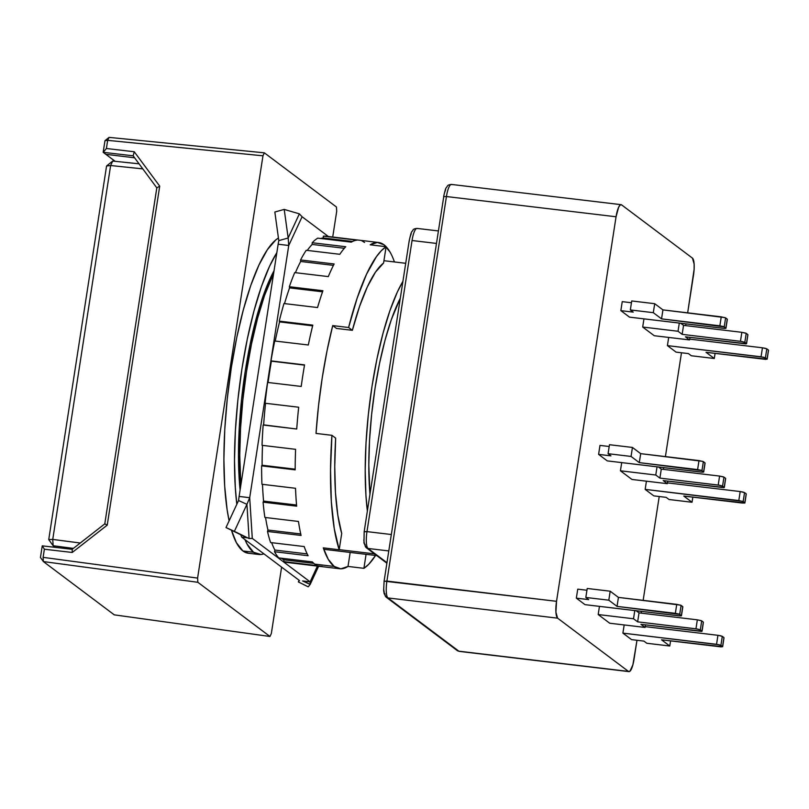 <?xml version="1.0" encoding="UTF-8"?>
<svg xmlns="http://www.w3.org/2000/svg" width="809" height="809" viewBox="0 0 809 809"><rect width="100%" height="100%" fill="white"/><g stroke="black" fill="none" stroke-linecap="round" stroke-linejoin="round"><path stroke-width="1.21" d="M374.446 553.862L339.204 549.655L374.446 553.862M258.85 554.489A159.697 39.176 -83.2 0 0 263.886 553.811L261.014 554.509L253.551 552.254A159.697 39.176 -83.2 0 1 244.945 539.583L247.028 543.992L253.551 552.254L242.953 550.99A159.697 39.176 96.8 0 1 231.495 530.239L236.42 542.728L242.953 550.99A159.697 39.176 96.8 0 0 248.242 553.225L258.85 554.489A159.697 39.176 -83.2 0 1 253.551 552.254L242.953 550.99L248.393 553.245M134.557 157.795L105.837 154.317L115.161 161.325L105.837 154.317L134.557 157.795M40.45 557.462L42.25 545.842L72.213 549.331L42.25 545.842L40.45 557.462L43.383 561.577L43.11 557.361L197.588 578.091L197.861 582.298L43.383 561.577L40.45 557.462M72.173 549.331L104.796 523.858L72.173 549.331M104.786 523.868L156.804 187.85L133.131 155.803L103.168 152.314L105.837 154.317L103.168 152.314L104.968 140.695L107.668 140.351L109.053 137.378L104.968 140.695L103.168 152.314L133.131 155.803L156.815 187.86L104.786 523.868M269.963 636.481L271.339 633.508L281.613 567.139L271.339 633.508L269.963 636.481L114.271 614.85L269.963 636.481L197.861 582.298L269.963 636.481M114.271 614.85L43.383 561.577L43.11 557.361L44.374 549.22L42.29 545.842L44.374 549.22L72.234 552.466L72.213 549.331L72.234 552.466L107.233 525.142L104.796 523.858L107.233 525.142L159.717 186.141L156.815 187.86L159.717 186.141L134.264 151.758L133.131 155.803L134.264 151.758L106.404 148.502L103.218 152.304L106.404 148.502L107.668 140.351L104.968 140.695L109.053 137.378L264.341 152.83L262.965 155.813L107.668 140.351L109.053 137.378L264.341 152.83L336.443 207.013L264.341 152.83L262.965 155.813L197.588 578.091L43.11 557.361L44.374 549.22L72.234 552.466L107.233 525.142L159.717 186.141L134.264 151.758L106.404 148.502L107.668 140.351L262.965 155.813L197.588 578.091L197.861 582.298L43.383 561.577L114.271 614.85M336.716 211.23L336.443 207.013L336.716 211.23L332.721 237.027L336.716 211.23M400.324 298.157A133.536 32.754 96.8 0 0 369.966 494.228L368.813 464.993L369.541 440.308L371.624 414.501L375.002 388.573L379.522 363.494L385.023 340.255L391.293 319.737L400.324 298.157M278.438 238.028L275.798 239.919L267.364 249.708L258.92 265.069L250.79 285.405L243.297 309.948L236.713 337.737L231.303 367.721L227.278 398.736L224.771 429.599L223.901 459.118L224.69 486.158L227.117 509.68L229.119 520.824A159.697 39.176 96.8 0 1 233.235 356.031A159.697 39.176 96.8 0 1 278.438 238.028M402.922 281.36L397.401 291.928L389.928 310.636L383.041 333.197L376.984 358.751L372.009 386.328L368.307 414.845L366.002 443.221L365.203 470.363L365.931 495.229L367.367 511.025A146.844 36.021 -83.2 0 1 402.922 281.36M236.815 504.27A159.697 39.176 -83.2 0 1 276.83 252.711L269.518 266.333L261.398 286.669L253.905 311.212L247.321 339.001L241.911 368.985L237.876 400L235.379 430.863L234.509 460.382L235.298 487.423L236.815 504.27M273.604 273.523A146.844 36.021 96.8 0 0 240.829 485.218L239.747 455.406L240.556 428.264L242.852 399.889L246.563 371.361L251.538 343.795L257.586 318.24L264.482 295.669L273.604 273.523M274.029 270.793A145.003 35.576 96.8 0 0 240.101 489.951L238.483 454.456L239.272 427.648L241.547 399.626L245.208 371.462L250.123 344.24L256.089 318.999L262.905 296.721L270.277 278.245L274.029 270.782M55.295 547.359L53.151 545.741L48.732 539.603L53.151 545.741L52.747 539.421L48.732 539.603L106.576 165.976L48.732 539.603L52.747 539.421L53.151 545.741L55.295 547.359M73.386 548.381L53.151 545.741L73.386 548.381M80.263 543.011L52.747 539.421L110.631 165.521L52.747 539.421L80.263 543.011M106.576 165.976L110.631 165.521L142.768 168.879L110.631 165.521L112.704 161.062L139.017 163.812L112.704 161.062L110.631 165.521L106.576 165.976L112.704 161.062L106.576 165.976M364.262 531.816L366.973 531.614L364.171 531.665L363.949 543.001L366.396 547.814A3.671 3.519 -53.1 0 0 368.044 548.472L386.965 562.68L368.044 548.472A14.683 3.6 -83.2 0 1 366.973 531.614L391.323 534.516L366.973 531.614A14.683 3.6 96.8 0 0 368.044 548.472L388.785 550.939L368.044 548.472A3.671 3.519 126.9 0 1 365.071 544.457L364.647 543.941M409.334 240.708L409.243 240.566C411.72 229.594 411.478 232.83 412.944 230.12C413.379 229.159 414.764 228.593 417.08 228.411A14.683 3.6 96.8 0 0 412.044 240.516L436.385 243.418L412.044 240.516A14.683 3.6 -83.2 0 1 417.039 228.401A14.683 3.6 -83.2 0 1 417.565 228.613M366.973 531.614L412.044 240.516L366.973 531.614M645.157 489.374L738.809 500.538L740.195 491.559L667.435 482.882L740.195 491.559L738.809 500.538L743.168 501.58L744.553 492.6L740.195 491.559L742.935 492.034L744.553 492.6L743.168 501.58L744.806 502.824L746.201 493.834L744.553 492.6L746.201 493.834L744.907 502.955L683.787 496.059L692.029 502.258L692.828 497.141L692.029 502.258L669.063 499.517L692.029 502.258L683.787 496.059L742.106 503.016L744.856 503.026L742.581 501.307L645.157 489.374L653.814 495.877L645.157 489.374L646.421 481.193L645.157 489.374M744.907 502.955L746.252 494.036M666.181 497.353L669.063 499.517L666.181 497.353L653.814 495.877L666.181 497.353M631.971 479.464L667.314 483.681L667.708 481.122L667.314 483.681L631.971 479.464L620.432 470.798L655.775 475.014L657.039 466.823L655.775 475.014L659.891 478.109L661.287 469.119L658.455 466.995L661.287 469.119L659.891 478.109L718.2 485.056L719.595 476.076L661.287 469.119L719.595 476.076L718.2 485.056L722.558 486.098L723.954 477.118L719.595 476.076L723.367 476.845L723.954 477.118L722.558 486.098L724.207 487.342L725.602 478.352L723.954 477.118L725.602 478.352L724.308 487.483L663.188 480.586L723.762 487.655L724.207 487.342L722.558 486.098L719.616 485.269L659.891 478.109L655.775 475.014L620.432 470.798L631.971 479.464M621.706 462.617L620.432 470.798L621.706 462.617M724.308 487.483L725.643 478.564M663.188 480.586L667.314 483.681L663.188 480.586M703.699 472.001L705.094 463.011L702.768 461.363L640.688 453.647L632.446 447.448L609.47 444.707L608.085 453.697L610.967 455.861L598.599 454.385L599.985 445.405L609.197 446.497L599.985 445.405L598.599 454.385L610.967 455.861L608.085 453.697L631.05 456.438L632.446 447.448L609.47 444.707L608.085 453.697L631.05 456.438L639.292 462.627L640.688 453.647L632.446 447.448L631.05 456.438L639.292 462.627L697.601 469.584L698.996 460.594L640.688 453.647L639.292 462.627L701.959 470.626L703.355 461.636L698.996 460.594L697.601 469.584L701.373 470.353L703.608 471.859L705.003 462.879L703.355 461.636L701.959 470.626L703.699 472.001L700.897 472.062L607.256 460.887L702.192 472.173L703.658 472.062L705.043 463.082M681.451 615.75L682.836 606.77L680.511 605.122L618.43 597.396L610.188 591.207L587.223 588.467L585.827 597.446L588.709 599.621L576.342 598.144L577.737 589.154L586.94 590.257L577.737 589.154L576.342 598.144L588.709 599.621L585.827 597.446L608.803 600.187L610.188 591.207L587.223 588.467L585.827 597.446L608.803 600.187L617.034 606.386L618.43 597.396L610.188 591.207L608.803 600.187L617.034 606.386L675.353 613.333L676.739 604.353L618.43 597.396L617.034 606.386L679.702 614.375L681.097 605.395L676.739 604.353L675.353 613.333L679.125 614.102L681.35 615.619L682.745 606.629L681.097 605.395L679.702 614.375L681.451 615.75L678.64 615.811L584.998 604.647L679.934 615.922L681.4 615.821L682.796 606.831M609.713 623.223L645.056 627.43L645.451 624.882L645.056 627.43L609.713 623.223L598.185 614.547L633.518 618.764L634.792 610.583L633.518 618.764L637.644 621.858L639.029 612.878L636.198 610.755L639.029 612.878L637.644 621.858L695.952 628.815L697.338 619.825L639.029 612.878L697.338 619.825L695.952 628.815L700.311 629.857L701.696 620.867L697.338 619.825L701.11 620.604L701.696 620.867L700.311 629.857L701.959 631.091L703.345 622.111L701.696 620.867L703.345 622.111L702.05 631.232L640.94 624.336L701.504 631.404L701.959 631.091L700.311 629.857L697.368 629.028L637.644 621.858L633.518 618.764L598.185 614.547L609.713 623.223M599.449 606.366L598.185 614.547L599.449 606.366M702.05 631.232L703.395 622.313M640.94 624.336L645.056 627.43L640.94 624.336M622.9 633.123L716.552 644.298L717.937 635.308L645.178 626.631L717.937 635.308L716.552 644.298L720.91 645.339L722.295 636.349L717.937 635.308L720.677 635.793L722.295 636.349L720.91 645.339L722.558 646.573L723.944 637.593L722.295 636.349L723.944 637.593L722.649 646.715L661.54 639.818L669.781 646.007L670.57 640.9L669.781 646.007L646.806 643.266L669.781 646.007L661.54 639.818L721.132 646.887L722.558 646.573L719.292 644.773L622.9 633.123L631.556 639.626L622.9 633.123L624.174 624.942L622.9 633.123M722.649 646.715L723.994 637.795M643.924 641.102L646.806 643.266L643.924 641.102L631.556 639.626L643.924 641.102M725.956 328.242L727.352 319.262L725.026 317.613L662.935 309.887L654.703 303.699L631.728 300.958L630.342 309.938L633.225 312.112L620.857 310.636L622.242 301.646L631.455 302.748L622.242 301.646L620.857 310.636L633.225 312.112L630.342 309.938L653.308 312.678L654.703 303.699L631.728 300.958L630.342 309.938L653.308 312.678L661.55 318.867L662.935 309.887L654.703 303.699L653.308 312.678L661.55 318.867L719.858 325.825L721.244 316.845L662.935 309.887L661.55 318.867L724.217 326.866L725.602 317.886L721.244 316.845L719.858 325.825L723.63 326.593L725.865 328.1L727.251 319.12L725.602 317.886L724.217 326.866L725.956 328.242L723.155 328.302L629.503 317.138L724.439 328.414L725.906 328.312L727.301 319.322M654.228 335.715L689.561 339.922L689.966 337.363L689.561 339.922L654.228 335.715L642.69 327.038L678.033 331.255L679.297 323.074L678.033 331.255L682.149 334.35L683.544 325.37L680.713 323.236L683.544 325.37L682.149 334.35L740.457 341.307L741.853 332.317L683.544 325.37L741.853 332.317L740.457 341.307L744.816 342.349L746.211 333.359L741.853 332.317L745.625 333.096L746.211 333.359L744.816 342.349L746.464 343.582L747.86 334.602L746.211 333.359L747.86 334.602L746.555 343.724L685.445 336.827L746.009 343.896L746.464 343.582L744.816 342.349L741.873 341.509L682.149 334.35L678.033 331.255L642.69 327.038L654.228 335.715M643.954 318.857L642.69 327.038L643.954 318.857M746.555 343.724L747.9 334.805M685.445 336.827L689.561 339.922L685.445 336.827M667.415 345.615L761.057 356.789L762.452 347.799L689.693 339.123L762.452 347.799L761.057 356.789L765.415 357.821L766.811 348.841L762.452 347.799L765.193 348.285L766.811 348.841L765.415 357.821L767.063 359.065L768.459 350.075L766.811 348.841L768.459 350.075L767.154 359.206L706.045 352.309L714.286 358.498L715.075 353.381L714.286 358.498L691.321 355.758L714.286 358.498L706.045 352.309L765.648 359.378L767.063 359.065L763.797 357.265L667.415 345.615L676.061 352.117L667.415 345.615L668.679 337.434L667.415 345.615M767.154 359.206L768.499 350.287M688.429 353.594L691.321 355.758L688.429 353.594L676.061 352.117L688.429 353.594M621.1 204.667L451.473 184.432A14.683 3.6 96.8 0 0 446.437 196.536L616.064 216.772A14.683 3.6 -83.2 0 1 621.1 204.667A14.683 3.6 -83.2 0 1 621.585 204.869L692.453 258.122L621.585 204.869L620.159 205.011L618.602 207.326L616.064 216.772L556.531 601.309L384.103 581.135M386.298 597.254A3.671 3.519 -53.1 0 0 387.976 597.932A14.683 3.6 -83.2 0 1 386.914 581.084L446.437 196.536L443.635 196.597L446.437 196.536A14.683 3.6 -83.2 0 1 451.432 184.432A14.683 3.6 -83.2 0 1 451.958 184.644M384.204 581.277L386.914 581.084A14.683 3.6 96.8 0 0 387.976 597.932A3.671 3.519 126.9 0 1 385.003 593.917L384.578 593.401M443.767 196.496L384.103 581.145L383.638 590.459L384.133 593.614L386.328 597.275L457.196 650.527A3.671 3.519 -53.1 0 0 458.845 651.184L387.976 597.932L557.603 618.167A14.683 3.6 -83.2 0 1 556.531 601.309L386.914 581.084L446.437 196.536L616.064 216.772L556.531 601.309L555.925 612.201L557.603 618.167L628.472 671.419L458.845 651.184A3.671 3.519 126.9 0 1 457.166 650.497M364.272 543.011L363.807 539.987M410.123 236.875L411.235 233.629M607.256 460.887L598.599 454.385L607.256 460.887M584.998 604.647L576.342 598.144L584.998 604.647M629.503 317.138L620.857 310.636L629.503 317.138M384.214 592.481L383.739 589.448M444.515 192.896L445.638 189.66M459.37 651.397A14.683 3.6 -83.2 0 1 458.845 651.184L387.976 597.932L557.603 618.167L628.472 671.419L458.845 651.184A14.683 3.6 96.8 0 0 459.33 651.397L457.196 650.527M692.453 258.122L694.132 264.078L694.122 269.286L687.66 312.84L693.525 274.969A14.683 3.6 -83.2 0 0 692.453 258.122M685.961 323.863L685.688 325.623L685.961 323.863M681.481 352.764L665.413 456.589L681.481 352.764M663.704 467.622L663.431 469.382L663.704 467.622M659.224 496.524L643.155 600.349L659.224 496.524M641.446 611.371L641.173 613.131L641.446 611.371M628.957 671.622A14.683 3.6 -83.2 0 0 633.993 659.517L636.976 640.273L632.891 664.826L629.908 671.268L628.472 671.419A14.683 3.6 -83.2 0 0 628.957 671.622L459.33 651.397M322.376 566.452L288.803 562.447A164.278 40.298 96.8 0 1 283.726 561.618L284.01 559.818L313.852 563.377L284.01 559.818A162.447 39.853 96.8 0 1 281.32 558.21A162.447 39.853 96.8 0 0 284.01 559.818L283.726 561.618L317.3 565.622A164.278 40.298 -83.2 0 1 314.772 564.126L334.208 566.452L340.842 568.818L348.012 566.431L350.176 552.436L348.012 566.431L363.908 568.322L368.752 564.267L375.558 555.47A164.278 40.298 -83.2 0 1 363.908 568.322L348.012 566.431A164.278 40.298 -83.2 0 1 339.649 568.747A164.278 40.298 -83.2 0 1 334.208 566.452L314.772 564.126A164.278 40.298 96.8 0 0 317.3 565.622L283.726 561.618A164.278 40.298 96.8 0 0 286.639 562.427L339.649 568.747M389.908 251.852L384.002 244.793L377.368 242.427L370.198 244.814L386.105 246.705A164.278 40.298 -83.2 0 0 348.608 327.503L332.711 325.602L326.998 350.964L322.225 377.914L318.534 405.673L316.016 433.422L331.923 435.323A164.278 40.298 -83.2 0 0 339.193 549.756L323.287 547.855L328.302 559.393L334.208 566.452A164.278 40.298 -83.2 0 1 323.287 547.855L339.193 549.756L341.711 533.434A148.684 36.476 -83.2 0 1 335.664 438.134L331.923 435.323L335.664 438.134L334.744 466.631L335.472 492.701L337.828 515.282L341.711 533.434L339.193 549.756L334.259 528.661L331.326 501.641L330.537 470.009L331.923 435.323L316.016 433.422A164.278 40.298 -83.2 0 1 332.711 325.602L336.453 328.424L352.35 330.315L348.608 327.503L332.711 325.602L336.453 328.424L352.35 330.315A148.684 36.476 -83.2 0 1 383.577 263.026L386.105 246.705L383.577 263.026L375.467 272.168L367.337 286.861L359.53 306.52L352.35 330.315L348.608 327.503L357.133 298.177L366.538 274.2L376.357 256.766L381.261 250.77L386.105 246.705L370.198 244.814A164.278 40.298 -83.2 0 1 378.561 242.498A164.278 40.298 -83.2 0 1 384.002 244.793A164.278 40.298 -83.2 0 1 394.438 261.954M308.189 586.838L310.171 584.432L308.189 586.838L298.339 581.914L299.461 580.549L298.339 581.914L308.189 586.838M246.927 504.341L249.101 538.551L234.367 531.361L246.927 504.341L234.367 531.361L225.994 527.549L238.564 500.528L246.927 504.341L249.101 538.551L225.994 527.549L249.101 538.551L252.287 538.4L249.698 497.697L246.927 504.341L238.564 500.528L239.1 496.433L249.698 497.697L246.927 504.341M299.37 213.849L288.166 237.998L284.212 209.4L299.37 213.849L284.212 209.4L274.838 212.029L284.212 209.4L288.166 237.998L278.792 240.627L274.838 212.029L278.792 240.627L288.166 237.998L288.742 245.491L302.081 216.751L299.37 213.849L288.166 237.998L288.742 245.491L278.144 244.227L278.792 240.627L278.144 244.227L288.742 245.491L302.081 216.751L299.37 213.849M303.405 581.054L310.171 584.432L302.606 580.953L310.11 581.853L310.171 584.432L318.625 566.239M299.138 580.306L298.339 581.914L299.138 580.306M271.632 542.677A162.447 39.853 96.8 0 0 274.908 550.069L307.177 553.912L274.908 550.069L274.534 551.728L308.108 555.732A164.278 40.298 -83.2 0 1 304.194 546.56L270.621 542.556L304.194 546.56A164.278 40.298 96.8 0 0 308.108 555.732L274.534 551.728A164.278 40.298 96.8 0 0 278.781 557.907L312.355 561.911L278.781 557.907A164.278 40.298 96.8 0 1 274.534 551.728L274.908 550.069A162.447 39.853 96.8 0 1 271.632 542.677M265.554 517.527A162.447 39.853 96.8 0 0 267.941 530.037L300.726 533.95L267.941 530.037L267.496 531.442L301.069 535.447A164.278 40.298 -83.2 0 1 298.45 521.451L264.877 517.447L298.45 521.451A164.278 40.298 96.8 0 0 301.069 535.447L267.496 531.442A164.278 40.298 96.8 0 0 270.621 542.556A164.278 40.298 96.8 0 1 267.496 531.442L267.941 530.037A162.447 39.853 96.8 0 1 265.554 517.527M262.48 484.338A162.447 39.853 96.8 0 0 263.572 501.095L296.559 505.028L263.572 501.095L263.087 502.156L296.65 506.161A164.278 40.298 -83.2 0 1 295.518 488.282L261.944 484.278L295.518 488.282A164.278 40.298 96.8 0 0 296.65 506.161L263.087 502.156A164.278 40.298 96.8 0 0 264.877 517.447A164.278 40.298 96.8 0 1 263.087 502.156L263.572 501.095A162.447 39.853 96.8 0 1 262.48 484.338M262.49 445.375A162.447 39.853 96.8 0 0 262.096 465.226L295.174 469.169L262.096 465.226L261.6 465.853L295.174 469.857A164.278 40.298 -83.2 0 1 295.598 449.329L262.025 445.324L295.598 449.329A164.278 40.298 96.8 0 0 295.174 469.857L261.6 465.853A164.278 40.298 96.8 0 0 261.944 484.278A164.278 40.298 96.8 0 1 261.6 465.853L262.096 465.226A162.447 39.853 96.8 0 1 262.49 445.375M265.544 403.286A162.447 39.853 96.8 0 0 263.623 424.856L296.731 429.023A164.278 40.298 -83.2 0 1 298.673 407.23L265.099 403.236L298.673 407.23A164.278 40.298 96.8 0 0 296.731 429.023L263.158 425.018A164.278 40.298 96.8 0 0 262.025 445.324A164.278 40.298 96.8 0 1 263.158 425.018L263.623 424.856A162.447 39.853 96.8 0 1 265.544 403.286M271.389 361.178A162.447 39.853 96.8 0 0 268.082 382.485A162.447 39.853 96.8 0 1 271.389 361.178L304.497 365.132L271.389 361.178M279.57 321.901A162.447 39.853 96.8 0 0 275.212 341.054A162.447 39.853 96.8 0 1 279.57 321.901L312.638 325.845L279.57 321.901L279.236 321.133L279.57 321.901M289.551 287.883A162.447 39.853 96.8 0 0 284.515 303.597A162.447 39.853 96.8 0 1 289.551 287.883L322.528 291.816L289.551 287.883L289.339 286.72L289.551 287.883M300.665 261.469A162.447 39.853 96.8 0 0 295.406 272.673A162.447 39.853 96.8 0 1 300.665 261.469L333.429 265.372L300.665 261.469L300.574 259.972L300.665 261.469M312.153 244.439A162.447 39.853 96.8 0 0 307.289 250.416A162.447 39.853 96.8 0 1 312.153 244.439L344.351 248.282L312.153 244.439L312.193 242.73L312.153 244.439M323.226 237.967A162.447 39.853 96.8 0 0 320.728 238.503A162.447 39.853 96.8 0 1 323.226 237.967L352.562 241.466L323.226 237.967L323.388 236.147L323.226 237.967M302.606 580.953L310.11 581.853L252.287 538.4L310.11 581.853L317.421 566.098L310.11 581.853L310.171 584.432M252.287 538.4L249.698 497.697L239.1 496.433L238.564 500.528L225.994 527.549L240.728 534.739L241.679 537.136L299.512 580.589L241.679 537.136L247.534 537.833L241.679 537.136L240.728 534.739L249.253 538.551M314.772 564.126A164.278 40.298 -83.2 0 1 312.355 561.911A164.278 40.298 96.8 0 0 314.772 564.126M267.637 382.435L301.211 386.439A164.278 40.298 -83.2 0 1 304.548 364.879L270.975 360.875L304.548 364.879A164.278 40.298 96.8 0 0 301.211 386.439L267.637 382.435A164.278 40.298 96.8 0 0 265.099 403.236A164.278 40.298 96.8 0 1 267.637 382.435M363.908 568.322L366.072 554.337L363.908 568.322M274.736 340.993L308.31 344.998A164.278 40.298 -83.2 0 1 312.81 325.137L279.236 321.133L312.81 325.137A164.278 40.298 96.8 0 0 308.31 344.998L274.736 340.993A164.278 40.298 96.8 0 0 270.975 360.875A164.278 40.298 96.8 0 1 274.736 340.993M283.969 303.537L317.543 307.541A164.278 40.298 -83.2 0 1 322.902 290.724L289.339 286.72L322.902 290.724A164.278 40.298 96.8 0 0 317.543 307.541L283.969 303.537A164.278 40.298 96.8 0 0 279.236 321.133A164.278 40.298 96.8 0 1 283.969 303.537M294.719 272.593L328.292 276.597A164.278 40.298 -83.2 0 1 334.147 263.977L300.574 259.972L334.147 263.977A164.278 40.298 96.8 0 0 328.292 276.597L294.719 272.593A164.278 40.298 96.8 0 0 289.339 286.72A164.278 40.298 96.8 0 1 294.719 272.593M306.237 250.294L339.81 254.299A164.278 40.298 -83.2 0 1 345.756 246.735L312.193 242.73L345.756 246.735A164.278 40.298 96.8 0 0 339.81 254.299L306.237 250.294A164.278 40.298 96.8 0 0 300.574 259.972A164.278 40.298 96.8 0 1 306.237 250.294M317.745 238.149L351.318 242.144A164.278 40.298 -83.2 0 1 356.961 240.152L323.388 236.147L356.961 240.152A164.278 40.298 96.8 0 0 351.318 242.144L317.745 238.149A164.278 40.298 96.8 0 0 312.193 242.73A164.278 40.298 96.8 0 1 317.745 238.149M362.038 240.981A164.278 40.298 -83.2 0 1 364.566 242.478M302.081 216.751L328.383 236.511L302.081 216.751M249.698 497.697L288.742 245.491L249.698 497.697M327.655 236.663A164.278 40.298 96.8 0 0 323.388 236.147A164.278 40.298 96.8 0 1 325.552 236.177L378.561 242.498M239.1 496.433L278.144 244.227L239.1 496.433M323.772 549.291L376.782 555.611M383.941 260.7L405.724 263.299M417.08 228.411L438.316 230.939M366.396 547.814L386.884 563.206M409.233 240.576L364.171 531.675M443.635 196.597C446.123 185.625 445.87 188.861 447.337 186.151C447.781 185.19 449.157 184.614 451.473 184.432"/></g></svg>
